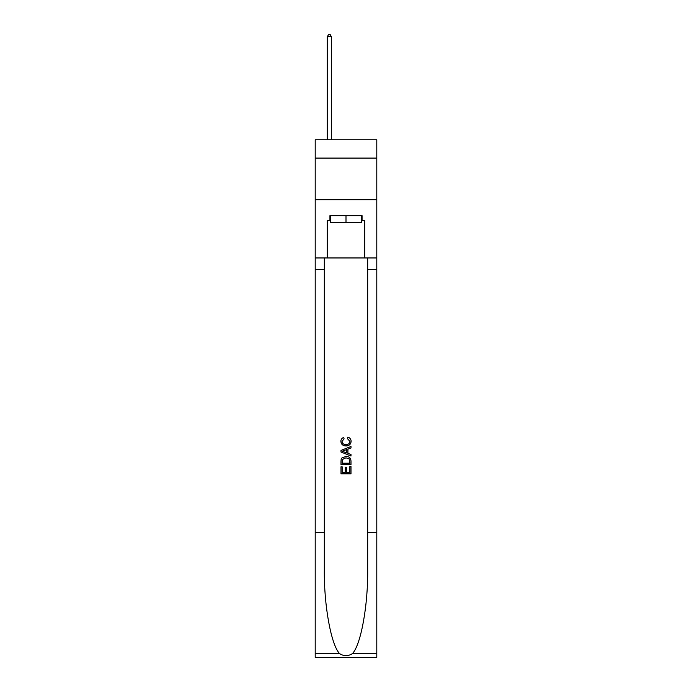 <?xml version="1.0" encoding="UTF-8"?>
<svg xmlns="http://www.w3.org/2000/svg" width="692" height="692" viewBox="0 0 692 692"><rect width="100%" height="100%" fill="white"/><g stroke="black" fill="none" stroke-linecap="round" stroke-linejoin="round"><path stroke-width="1.04" d="M376.794 158.096L376.794 139.784L315.206 139.784L315.206 158.096L376.794 158.096L376.794 199.703L315.206 199.703L315.206 158.096M361.561 215.679L361.561 222.34L330.439 222.34L330.439 215.679M346 215.679L346 222.34M349.841 466.538L349.841 472.42L346.381 472.42L349.841 472.42L349.841 466.538L350.991 466.538L350.991 473.83L341 473.83L341 466.789L341 473.83M345.23 467.178L345.23 472.42L342.151 472.42L345.23 472.42L345.23 467.178L346.381 467.178L346.381 472.42M341.857 457.983L341.147 459.436L341.857 457.983L345.939 456.417C349.14 456.409 350.818 457.948 350.991 461.036L350.991 464.617L341 464.617L341 461.201L341 464.617M347.791 437.214L347.462 438.624L347.791 437.214C349.91 437.768 351.017 439.126 351.121 441.288C350.844 444.359 349.114 445.899 345.922 445.925L345.922 445.925C342.851 445.856 341.173 444.325 340.871 441.323L340.871 441.323C340.922 439.351 341.891 438.062 343.777 437.474L344.08 438.884L342.03 441.392C342.324 443.546 343.621 444.584 345.913 444.515C348.249 444.636 349.598 443.607 349.962 441.427L347.462 438.624M352.436 653.603L376.794 653.603L376.794 657.4L315.206 657.4L315.206 532.572L324.323 532.572L324.323 569.68C323.882 605.154 331.079 644.78 339.564 653.603C343.846 656.345 348.145 656.345 352.436 653.603C360.921 644.78 368.118 605.154 367.677 569.68L367.677 257.952M341 450.44L341 452.032L350.991 455.993L341 452.032L341 450.44L350.991 446.478L341 450.44M367.677 532.572L376.794 532.572L376.794 199.703M315.206 532.572L315.206 199.703M324.323 257.952L324.323 532.572M376.794 653.603L376.794 532.572M315.206 257.952L327.273 257.952L327.273 220.67L330.439 220.67M361.561 220.67L362.063 220.67L362.063 215.679L329.937 215.679L329.937 220.67M362.063 220.67L364.727 220.67L364.727 257.952L376.794 257.952M327.273 257.952L364.727 257.952M350.991 446.478L350.991 447.966L347.92 449.108L347.92 453.364L350.991 454.497L350.991 455.993M344.002 451.919L346.761 452.94L346.761 449.532L342.151 451.236L344.002 451.919M346.761 449.532L346.761 452.94M341 461.201L341.147 459.436M349.131 458.787L349.841 463.207L349.131 458.787L345.922 457.827L342.358 459.531L342.151 463.207L349.841 463.207L342.151 463.207M341 466.789L342.151 466.789L342.151 472.42M331.433 139.784L331.433 36.763L327.273 36.763L327.273 139.784M327.273 36.763L328.527 34.6L330.188 34.6L331.433 36.763M367.677 269.603L376.794 269.603M324.323 269.603L315.206 269.603M315.206 653.603L339.564 653.603"/></g></svg>
